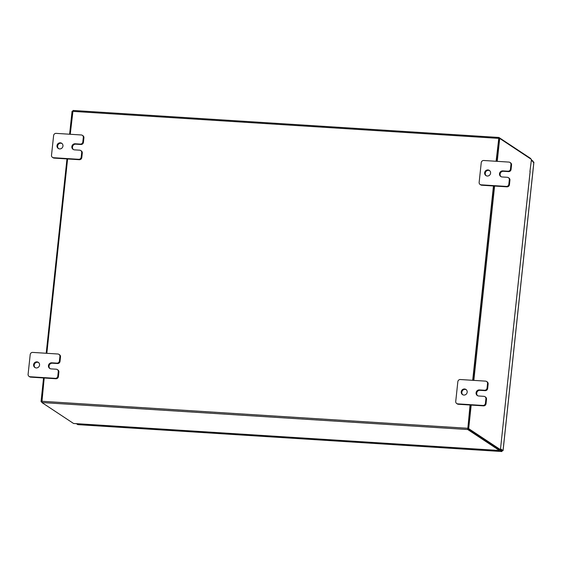 <?xml version="1.0" encoding="UTF-8"?>
<svg xmlns="http://www.w3.org/2000/svg" width="562" height="562" viewBox="0 0 562 562"><rect width="100%" height="100%" fill="white"/><g stroke="black" fill="none" stroke-linecap="round" stroke-linejoin="round"><path stroke-width="0.84" d="M35.188 367.667A3.091 2.936 123.5 0 1 38.574 362.546M36.902 361.865A3.091 2.936 123.5 0 1 39.375 365.841A3.091 2.936 123.5 0 1 34.872 367.485A3.091 2.936 123.5 0 1 36.902 361.865M58.884 372.072L58.279 371.672A2.353 2.234 -56.5 0 0 57.317 369.564L57.921 369.965A2.353 2.234 123.5 0 1 58.884 372.072L58.406 376.575A2.353 2.234 123.5 0 1 55.898 378.746L30.713 377.144A2.353 2.234 123.5 0 1 29.667 376.793L29.062 376.392A2.353 2.234 -56.5 0 0 30.109 376.744L30.713 377.144M58.279 371.672L57.795 376.175L58.406 376.575M29.062 376.392A2.353 2.234 -56.5 0 1 28.1 374.292L30.207 354.573A2.353 2.234 -56.5 0 1 32.708 352.409L57.893 354.004A2.353 2.234 -56.5 0 1 58.947 354.355L59.551 354.755A2.353 2.234 123.5 0 1 60.506 356.863L60.029 361.366A2.353 2.234 123.5 0 1 57.528 363.53L52.357 363.207A3.091 2.936 -56.5 0 0 50.032 368.609M55.898 378.746L55.294 378.338L30.109 376.744M60.506 356.863L59.902 356.463L59.424 360.959L60.029 361.366M59.902 356.463A2.353 2.234 -56.5 0 0 58.947 354.355M55.294 378.338A2.353 2.234 -56.5 0 0 57.795 376.175M57.317 369.564A2.353 2.234 -56.5 0 0 56.27 369.213L51.1 368.89A3.091 2.936 -56.5 0 1 48.627 364.914A3.091 2.936 -56.5 0 1 51.753 362.806L56.917 363.129A2.353 2.234 -56.5 0 0 59.424 360.959M462.821 394.784A3.091 2.936 123.5 0 1 466.207 389.663M464.535 388.981A3.091 2.936 123.5 0 1 467.008 392.957A3.091 2.936 123.5 0 1 462.505 394.601A3.091 2.936 123.5 0 1 464.535 388.981M486.516 399.189L485.912 398.788A2.353 2.234 -56.5 0 0 484.95 396.688L485.561 397.088A2.353 2.234 123.5 0 1 486.516 399.189L486.039 403.692A2.353 2.234 123.5 0 1 483.531 405.862L458.353 404.268A2.353 2.234 123.5 0 1 457.299 403.916L456.695 403.516A2.353 2.234 -56.5 0 0 457.742 403.867L458.353 404.268M485.912 398.788L485.428 403.291L486.039 403.692M456.695 403.516A2.353 2.234 -56.5 0 1 455.733 401.409L457.84 381.696A2.353 2.234 -56.5 0 1 460.348 379.526L485.526 381.127A2.353 2.234 -56.5 0 1 486.58 381.472L487.184 381.872A2.353 2.234 123.5 0 1 488.146 383.979L487.661 388.483A2.353 2.234 123.5 0 1 485.161 390.653L479.99 390.323A3.091 2.936 -56.5 0 0 477.672 395.725M483.531 405.862L482.927 405.462L457.742 403.867M488.146 383.979L487.535 383.579L487.057 388.082L487.661 388.483M487.535 383.579A2.353 2.234 -56.5 0 0 486.58 381.472M482.927 405.462A2.353 2.234 -56.5 0 0 485.428 403.291M484.95 396.688A2.353 2.234 -56.5 0 0 483.903 396.336L478.733 396.006A3.091 2.936 -56.5 0 1 476.26 392.03A3.091 2.936 -56.5 0 1 479.386 389.923L484.549 390.253A2.353 2.234 -56.5 0 0 487.057 388.082M58.596 148.628A3.091 2.936 123.5 0 1 61.982 143.507M60.31 142.825A3.091 2.936 123.5 0 1 62.782 146.801A3.091 2.936 123.5 0 1 58.279 148.452A3.091 2.936 123.5 0 1 60.31 142.825M82.291 153.033L81.687 152.632A2.353 2.234 -56.5 0 0 80.724 150.532L81.335 150.932A2.353 2.234 123.5 0 1 82.291 153.033L81.813 157.536A2.353 2.234 123.5 0 1 79.305 159.706L54.128 158.112A2.353 2.234 123.5 0 1 53.074 157.76L52.47 157.36A2.353 2.234 -56.5 0 0 53.516 157.711L54.128 158.112M81.687 152.632L81.202 157.135L81.813 157.536M52.47 157.36A2.353 2.234 -56.5 0 1 51.507 155.252L53.615 135.54A2.353 2.234 -56.5 0 1 56.116 133.37L81.3 134.971A2.353 2.234 -56.5 0 1 82.354 135.323L82.958 135.723A2.353 2.234 123.5 0 1 83.921 137.823L83.436 142.327A2.353 2.234 123.5 0 1 80.935 144.497L75.765 144.167A3.091 2.936 -56.5 0 0 73.446 149.569M79.305 159.706L78.701 159.306L53.516 157.711M83.921 137.823L83.309 137.423L82.832 141.926L83.436 142.327M83.309 137.423A2.353 2.234 -56.5 0 0 82.354 135.323M78.701 159.306A2.353 2.234 -56.5 0 0 81.202 157.135M80.724 150.532A2.353 2.234 -56.5 0 0 79.678 150.18L74.507 149.85A3.091 2.936 -56.5 0 1 72.034 145.874A3.091 2.936 -56.5 0 1 75.16 143.767L80.324 144.097A2.353 2.234 -56.5 0 0 82.832 141.926M486.228 175.751A3.091 2.936 123.5 0 1 489.614 170.63M487.942 169.949A3.091 2.936 123.5 0 1 490.415 173.918A3.091 2.936 123.5 0 1 485.912 175.569A3.091 2.936 123.5 0 1 487.942 169.949M509.924 180.156L509.32 179.756A2.353 2.234 -56.5 0 0 508.364 177.648L508.968 178.049A2.353 2.234 123.5 0 1 509.924 180.156L509.446 184.659A2.353 2.234 123.5 0 1 506.938 186.83L481.76 185.228A2.353 2.234 123.5 0 1 480.707 184.877L480.103 184.477A2.353 2.234 -56.5 0 0 481.149 184.828L481.76 185.228M509.32 179.756L508.842 184.259L509.446 184.659M480.103 184.477A2.353 2.234 -56.5 0 1 479.14 182.376L481.248 162.657A2.353 2.234 -56.5 0 1 483.756 160.493L508.933 162.088A2.353 2.234 -56.5 0 1 509.987 162.439L510.591 162.84A2.353 2.234 123.5 0 1 511.553 164.947L511.069 169.45A2.353 2.234 123.5 0 1 508.568 171.614L503.397 171.291A3.091 2.936 -56.5 0 0 501.079 176.693M506.938 186.83L506.334 186.422L481.149 184.828M511.553 164.947L510.949 164.547L510.465 169.043L511.069 169.45M510.949 164.547A2.353 2.234 -56.5 0 0 509.987 162.439M506.334 186.422A2.353 2.234 -56.5 0 0 508.842 184.259M508.364 177.648A2.353 2.234 -56.5 0 0 507.31 177.297L502.14 176.974A3.091 2.936 -56.5 0 1 499.674 172.998A3.091 2.936 -56.5 0 1 502.793 170.89L507.964 171.213A2.353 2.234 -56.5 0 0 510.465 169.043M77.928 424.64L501.922 451.539L77.879 424.647M499.716 450.099L501.873 451.525L502.042 450.485L503.046 450.506L500.475 449.34M501.873 451.525L502.288 450.647M500.447 449.607L501.747 450.464M76.383 423.671L77.837 424.633M533.106 162.249L532.867 161.491M532.924 160.999L531.399 159.987M531.343 160.479L533.9 162.193L503.081 450.562L500.524 448.841M44.194 378.001L41.876 402.525L73.552 423.474L499.414 450.485L467.739 429.53L470.057 405.005M499.513 449.572L467.83 428.623M70.243 134.269L73.039 110.461L498.901 137.465L530.626 158.435L530.802 158.997M498.901 137.465L496.098 161.273M493.464 185.973L472.691 380.312M46.836 353.301L67.602 158.962M498.845 138.393L496.358 161.294L498.81 138.364L499.695 138.421L497.244 161.35M493.717 185.987L472.951 380.326L493.717 185.987M471.195 405.083L468.68 428.651L500.44 449.656L499.555 449.6L467.795 428.595L470.31 405.026L467.809 428.434M73.039 110.461L498.852 137.479M499.414 450.485L499.808 449.621M500.44 449.656L530.057 172.127M529.924 171.593L531.455 159.432L499.695 138.421M530.156 171.607L530.064 172.035M494.609 186.043L473.836 380.383M467.795 428.595L468.68 428.651M41.7 401.963L41.047 401.535L43.562 377.959M46.203 353.266L66.969 158.927M69.611 134.227L72.062 111.304L72.695 111.339M41.686 401.57L41.047 401.535M52.357 363.207L51.753 362.806M57.528 363.53L56.917 363.129M479.99 390.323L479.386 389.923M485.161 390.653L484.549 390.253M75.765 144.167L75.16 143.767M80.935 144.497L80.324 144.097M503.397 171.291L502.793 170.89M508.568 171.614L507.964 171.213M533.865 162.144L503.046 450.506M41.876 402.525L467.739 429.53M498.55 138.364L72.688 111.36M41.707 401.268L467.57 428.279M499.456 450.499L73.601 423.495M530.099 172.084L501.789 437.046"/></g></svg>
